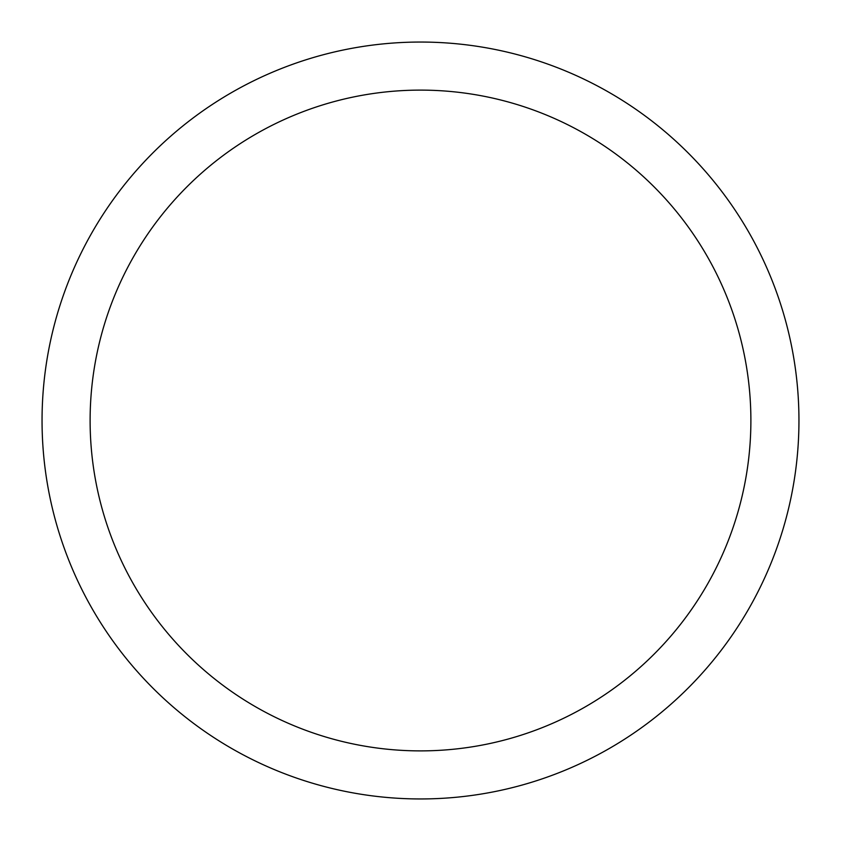 <?xml version="1.0" encoding="UTF-8"?>
<svg xmlns="http://www.w3.org/2000/svg" width="841" height="841" viewBox="0 0 841 841"><rect width="100%" height="100%" fill="white"/><g stroke="black" fill="none" stroke-linecap="round" stroke-linejoin="round"><path stroke-width="1.26" d="M420.5 750.887A330.387 330.387 0 0 0 750.887 420.5A330.387 330.387 0 0 0 420.5 90.113A330.387 330.387 0 0 0 90.113 420.5A330.387 330.387 0 0 0 420.5 750.887M420.5 798.95A378.45 378.45 0 0 0 798.95 420.5A378.45 378.45 0 0 0 420.5 42.05A378.45 378.45 0 0 0 42.05 420.5A378.45 378.45 0 0 0 420.5 798.95"/></g></svg>

